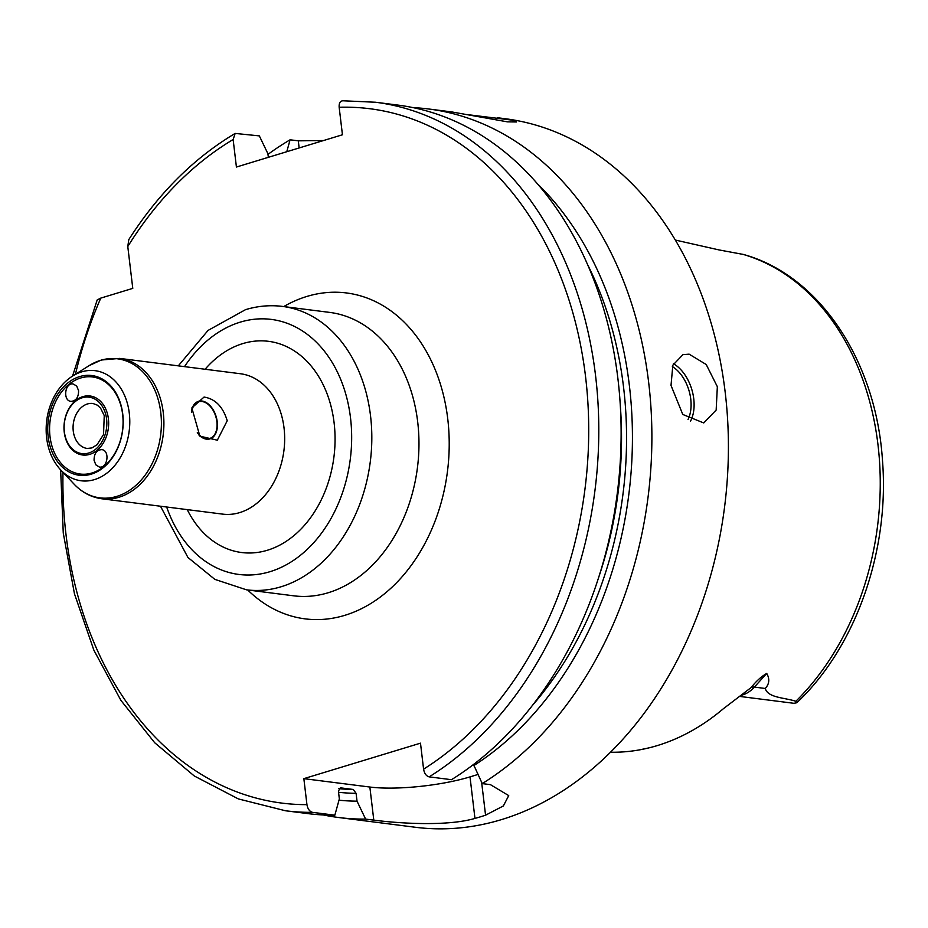 <?xml version="1.0" encoding="UTF-8"?>
<svg xmlns="http://www.w3.org/2000/svg" width="928" height="928" viewBox="0 0 928 928"><rect width="100%" height="100%" fill="white"/><g stroke="black" fill="none" stroke-linecap="round" stroke-linejoin="round"><path stroke-width="1.39" d="M78.578 390.676C78.602 397.242 76.131 400.815 71.166 401.383C62.721 401.105 64.612 382.788 72.964 383.914L76.688 385.978L78.578 390.676M79.634 376.606A50.251 37.514 97.2 0 1 122.009 434.269A50.251 37.514 97.2 0 1 62.315 467.097A50.251 37.514 97.2 0 1 67.234 383.426A50.251 37.514 97.2 0 1 79.634 376.606M68.579 384.644A48.929 36.528 97.2 0 1 123.076 422.843A48.929 36.528 97.2 0 1 67.315 468.965A48.929 36.528 97.2 0 1 68.579 384.644M94.076 460.3L95.828 464.824L99.296 467.004C107.544 468.814 110.258 450.602 101.883 449.628C96.721 449.894 94.111 453.456 94.076 460.3M75.539 400.664A29.731 22.202 97.2 0 1 108.657 423.887A29.731 22.202 97.2 0 1 74.774 451.913A29.731 22.202 97.2 0 1 75.539 400.664M75.156 401.638A28.443 21.228 -82.8 0 0 72.372 448.99A28.443 21.228 -82.8 0 0 106.163 430.406A28.443 21.228 -82.8 0 0 82.186 397.776A28.443 21.228 -82.8 0 0 75.156 401.638M191.632 410.13A19.639 12.389 -106.9 0 1 205.007 401.917A19.639 12.389 -106.9 0 1 217.222 421.741A19.639 12.389 -106.9 0 1 212.361 437.691A19.639 12.389 -106.9 0 1 198.928 435.023M197.304 432.645A19.14 12.076 73.1 0 0 209.821 438.41A19.14 12.076 73.1 0 0 215.806 416.579A19.14 12.076 73.1 0 0 198.685 401.789A19.14 12.076 73.1 0 0 191.609 412.392M227.232 420.732L217.326 440.197L199.868 436.16L191.829 407.926L204.056 397.068C215.226 398.82 222.952 406.708 227.232 420.732M473.512 764.463L482.235 783.603L490.425 784.647L508.718 795.598L503.359 805.956L485.564 815.19A357.106 266.603 97.2 0 1 474.962 818.415C447.11 826.593 398.367 823.368 373.798 820.132L365.609 819.099L357.025 801.166L356.097 793.347L353.313 789.473L340.344 787.826L338.418 791.097L339.346 798.927L334.846 815.19L312.516 812.348C309.569 811.513 307.725 808.949 306.948 804.646L303.85 778.65L420.488 743.166L423.586 769.15C424.351 773.453 426.207 776.028 429.142 776.864A357.106 266.603 -82.8 0 0 597.342 393.507A357.106 266.603 -82.8 0 0 375.515 102.242L343.035 100.781C340.205 100.874 338.917 103.031 339.161 107.265L342.444 134.78L236.42 167.04L233.137 139.525L235.155 133.423C193.732 158.131 158.282 193.523 128.795 239.61L127.786 246.546L132.774 288.376L100.781 298.108L97.196 299.93L72.546 376.084C65.122 380.84 59.056 387.544 54.381 396.186C47.954 408.424 45.298 421.602 46.4 435.731C47.699 449.523 52.444 460.903 60.645 469.893A55.494 41.424 -82.8 0 0 128.145 437.146A55.494 41.424 -82.8 0 0 81.687 371.861A55.494 41.424 -82.8 0 0 72.558 376.072L89.134 365.632A70.087 52.316 97.2 0 1 100.653 360.319A70.087 52.316 97.2 0 1 159.326 442.772A70.087 52.316 97.2 0 1 74.078 484.126C81.966 492.432 91.222 497.315 101.836 498.777A70.748 52.815 -82.8 0 0 163.154 435.244A70.748 52.815 -82.8 0 0 119.666 358.405L101.314 360.018L89.134 365.632M469.011 114.817L511.398 120.037L516.525 121.974L507.396 121.846L451.75 111.928L428.608 108.982A357.106 266.603 -82.8 0 0 413.157 107.636M741.75 695.176A34.858 26.019 -82.8 0 0 754.394 687.091L766.714 673.415C769.857 678.913 769.382 683.924 765.275 688.472C767.885 697.879 784.508 697.554 795.853 701.278L796.804 702.751L793.927 703.308L739.941 696.452M743.235 254.423L719.177 249.957L675.41 240.074M610.415 752.225A258.935 193.302 -82.8 0 0 723.353 708.737L751.274 687.439C755.937 681.407 761.088 676.732 766.714 673.415M671.014 385.422L672.835 365.226L682.962 354.635L689.121 354.16L706.22 364.518L717.344 386.698L716.161 410.037L703.749 422.948L682.776 414.456L671.014 385.422M286.775 151.716L290.093 139.792A357.106 266.603 -82.8 0 0 267.983 154.361M290.093 139.792L298.294 140.836L323.489 140.546M482.235 783.603A357.106 266.603 -82.8 0 0 650.435 400.258A357.106 266.603 -82.8 0 0 428.608 108.982M323.304 814.958A357.106 266.603 -82.8 0 0 338.604 817.51A357.106 266.603 -82.8 0 0 365.609 819.099M338.604 817.51L415.152 827.242A357.106 266.603 -82.8 0 0 724.629 506.572A357.106 266.603 -82.8 0 0 505.157 118.714L497.28 117.717M235.155 133.423L259.341 135.894L267.914 153.735L268.343 157.331M429.142 776.864L451.484 779.694A357.106 266.603 -82.8 0 0 619.672 396.349A357.106 266.603 -82.8 0 0 397.857 105.084L375.515 102.242M477.874 774.497L470.009 776.887A71.421 15.092 -6.8 0 1 369.854 787.037L303.85 778.65M60.633 469.87L63.266 533.055L74.46 593.804L93.867 650.168L120.895 700.362L154.721 742.76L194.3 775.994L238.38 798.927L285.511 810.77L307.841 813.601A357.106 266.603 -82.8 0 0 334.846 815.19M473.663 765.681A339.95 253.785 -82.8 0 0 537.753 184.092M649.113 747.84L639.357 749.905M338.998 800.203A339.95 253.785 -82.8 0 0 357.025 801.166M282.518 306.414L329.66 312.4A142.842 106.639 97.2 0 1 418.969 444.57A142.842 106.639 97.2 0 1 328.187 592.748A142.842 106.639 97.2 0 1 293.654 595.811L246.512 589.825A142.842 106.639 -82.8 0 0 370.307 461.564A142.842 106.639 -82.8 0 0 282.518 306.414C270.106 304.871 257.752 305.962 245.479 309.685L208.058 330.414L178.315 365.852M87.476 403.958A22.678 16.924 97.2 0 1 92.951 403.471L97.37 405.165L100.63 408.25L104.249 415.605L103.53 434.513L97.034 444.756L91.965 447.911L87.244 448.456A22.678 16.924 97.2 0 1 73.266 431.091A22.678 16.924 97.2 0 1 87.476 403.958M119.666 358.405L240.433 373.74A70.748 52.815 97.2 0 1 283.922 450.59A70.748 52.815 97.2 0 1 222.604 514.112L101.836 498.777M187.259 509.623A106.465 79.483 -82.8 0 0 287.982 540.131A106.465 79.483 -82.8 0 0 331.748 409.236A106.465 79.483 -82.8 0 0 242.765 343.604A106.465 79.483 -82.8 0 0 205.088 369.251M184.51 366.641A128.563 95.978 97.2 0 1 240.213 322.155A128.563 95.978 97.2 0 1 348.87 407.218A128.563 95.978 97.2 0 1 286.172 564.839A128.563 95.978 97.2 0 1 166.68 507.013M247.718 589.976A164.268 122.635 -82.8 0 0 344.81 615.334A164.268 122.635 -82.8 0 0 445.336 403.599A164.268 122.635 -82.8 0 0 283.724 306.565M100.781 298.108A349.972 261.267 -82.8 0 0 75.446 374.251M62.988 472.375A349.972 261.267 -82.8 0 0 306.948 804.646M423.586 769.15A349.972 261.267 -82.8 0 0 585.139 373.311A349.972 261.267 -82.8 0 0 339.161 107.265M233.137 139.525A349.972 261.267 -82.8 0 0 127.786 246.546M751.274 687.439A14.28 6.473 42 0 1 754.394 687.091L765.275 688.472M795.853 701.278A254.249 189.811 -82.8 0 0 877.969 444.651A254.249 189.811 -82.8 0 0 742.539 254.226M688.042 419.491A33.57 21.182 73.1 0 0 672.359 366.56M690.548 421.115A35.716 22.527 73.1 0 0 673.45 363.741M369.854 787.037L373.798 820.132M470.009 776.887L474.962 818.415M481.644 782.374L485.564 815.19M285.511 810.77A357.106 266.603 -82.8 0 0 312.516 812.348M598.688 577.332A328.547 245.27 -82.8 0 0 620.38 406.568M532.104 705.79A332.108 247.938 -82.8 0 0 588.039 265.536M299.141 147.958L298.294 140.836M338.558 792.28A332.108 247.938 -82.8 0 0 356.097 793.347M338.813 788.661A328.547 245.27 -82.8 0 0 353.313 789.473M60.645 469.893L74.078 484.126M160.486 506.224L187.943 557.473L214.855 579.374L246.512 589.825M742.91 254.318C819.424 275.013 876.218 361.131 882.493 460.624C889.697 550.664 855.778 647.326 796.804 702.751"/></g></svg>
